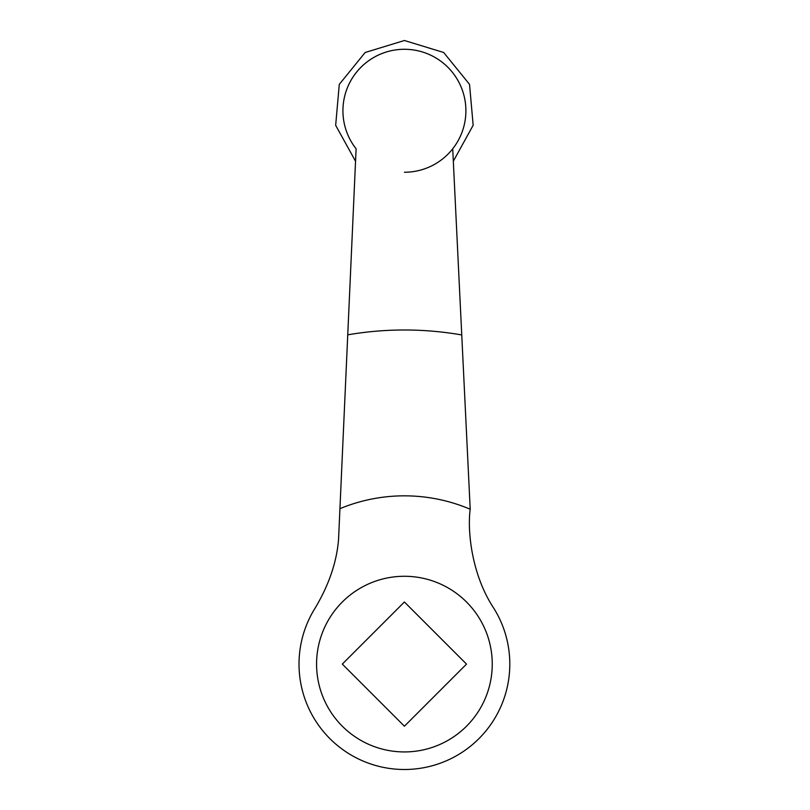 <?xml version="1.0" encoding="UTF-8"?>
<svg xmlns="http://www.w3.org/2000/svg" width="810" height="810" viewBox="0 0 810 810"><rect width="100%" height="100%" fill="white"/><g stroke="black" fill="none" stroke-linecap="round" stroke-linejoin="round"><path stroke-width="1.21" d="M404.413 49.278A61.479 61.479 0 0 0 356.106 148.797A61.479 61.479 0 0 1 366.383 62.461A61.479 61.479 0 0 1 452.719 148.797A61.479 61.479 0 0 0 404.413 49.278M404.413 172.246A61.479 61.479 0 0 0 452.719 148.797L470.205 509.237C467.319 529.892 471.207 574.047 493.695 608.087A105.401 105.401 0 0 1 404.413 769.5A105.401 105.401 0 0 1 315.13 608.087C328.85 585.124 336.646 562.312 338.539 539.663L356.106 148.797M316.578 664.099A87.834 87.834 0 0 0 404.413 751.933A87.834 87.834 0 0 0 492.247 664.099A87.834 87.834 0 0 0 404.413 576.274A87.834 87.834 0 0 0 316.578 664.099M342.306 664.099L404.413 601.992L466.519 664.099L404.413 726.206L342.306 664.099M461.811 334.965A334.105 334.105 0 0 0 347.743 334.834M470.205 509.237A168.267 168.267 0 0 0 339.927 508.68M453.327 161.21L473.161 125.266L469.537 84.372L443.677 52.488L404.413 40.5L365.138 52.498L339.279 84.402L335.664 125.317L355.539 161.251"/></g></svg>
